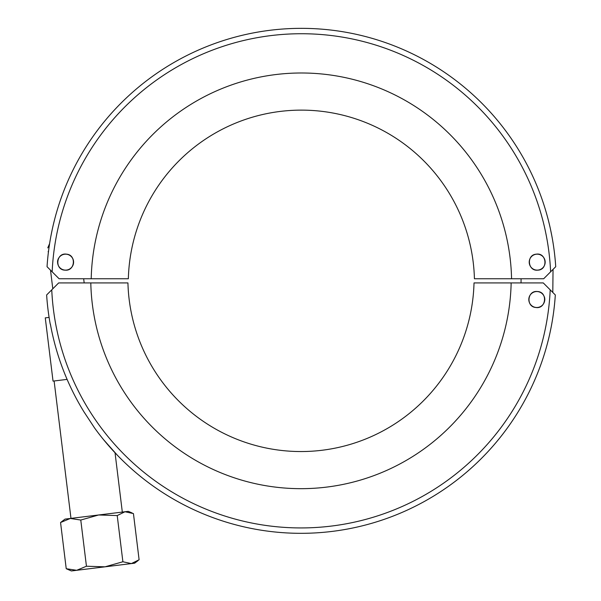 <?xml version="1.0" encoding="UTF-8"?>
<svg xmlns="http://www.w3.org/2000/svg" width="601" height="601" viewBox="0 0 601 601"><rect width="100%" height="100%" fill="white"/><g stroke="black" fill="none" stroke-linecap="round" stroke-linejoin="round"><path stroke-width="0.9" d="M91.209 278.751L128.351 278.751A173.096 173.096 0 0 1 301.386 110.126A173.096 173.096 0 0 1 474.422 278.751L511.564 278.751A210.222 210.222 0 0 0 301.386 72.991A210.222 210.222 0 0 0 91.209 278.751L59.093 278.751L52.159 271.817A249.483 249.483 0 0 1 301.386 33.731A249.483 249.483 0 0 1 550.614 271.817L555.73 266.709A254.877 254.877 0 0 0 301.386 28.345A254.877 254.877 0 0 0 47.043 266.709L52.159 271.817M551.883 236.17C547.113 214.279 547.113 214.279 551.883 236.17L550.539 229.499M548.15 219.41L549.306 224.075M50.89 236.17C55.66 214.279 55.66 214.279 50.89 236.17L52.234 229.499M54.691 219.162L53.466 224.075M71.835 257.123A8.031 8.031 0 0 1 68.176 269.736M65.133 270.157A8.031 8.031 0 0 1 62.046 269.353M57.546 262.149A8.031 8.031 0 0 1 58.5 258.362M66.561 254.178C76.545 254.839 75.072 271.276 65.133 270.157C54.428 270.104 56.013 252.337 66.561 254.178M537.64 270.157C527.701 271.276 526.228 254.839 536.212 254.178C546.76 252.337 548.345 270.104 537.64 270.157M539.398 254.426A8.031 8.031 0 0 1 542.237 255.898M550.614 271.817L543.68 278.751L511.564 278.751M83.952 411.828L94.612 428.032A254.877 254.877 0 0 0 555.316 294.963L550.2 289.847A249.483 249.483 0 0 1 300.973 527.933A249.483 249.483 0 0 1 51.754 289.847L46.638 294.963A254.877 254.877 0 0 0 50.221 324.089L50.364 324.074A254.734 254.734 0 0 0 83.952 411.828M103.515 439.609L117.338 455.197L115.039 452.771L122.319 512.075M51.754 289.847L58.68 282.913L90.804 282.913A210.222 210.222 0 0 0 300.973 488.673A210.222 210.222 0 0 0 511.15 282.913L543.266 282.913L550.2 289.847M511.15 282.913L474.016 282.913A173.096 173.096 0 0 1 300.973 451.546A173.096 173.096 0 0 1 127.938 282.913L90.804 282.913M551.41 325.847C546.549 347.956 546.549 347.956 551.41 325.847L549.99 332.811M547.526 343.058L548.743 338.228M544.423 297.052A8.031 8.031 0 0 1 544.784 300.237M537.226 291.508C547.939 291.56 546.347 309.335 535.799 307.487C525.822 306.826 527.287 290.388 537.226 291.508M70.317 518.46L60.558 522.524L65.028 519.106L98.647 514.982L80.774 520.045L70.317 518.46M138.05 560.613L134.639 563.182L131.349 563.588L139.109 559.771L133.437 513.577L124.978 511.752L128.276 511.346L132.205 513.014M124.978 511.752L117.218 515.568L98.647 514.982L124.978 511.752M80.774 520.045L86.446 566.232L105.017 566.818L122.889 561.762L131.349 563.588L105.017 566.818L120.448 564.925M117.218 515.568L122.889 561.762M60.558 522.524L66.23 568.719L76.688 570.304L86.446 566.232M105.017 566.818L71.391 570.95L66.23 568.719M48.2 251.368C47.629 246.703 47.629 246.703 48.2 251.368C47.629 246.703 47.629 246.703 48.2 251.368L48.358 252.608M83.667 278.751L84.178 282.913M50.514 270.172L52.798 288.796M67.094 379.389L53.038 381.117L45.27 317.876L49.094 317.403M552.792 292.439L553.048 269.383M521.037 282.913L521.082 278.751M65.577 254.17A7.978 7.978 0 0 0 58.665 266.13A7.978 7.978 0 0 0 72.488 266.13A7.978 7.978 0 0 0 65.577 254.17M536.783 291.545A7.978 7.978 0 0 0 529.879 303.513A7.978 7.978 0 0 0 543.695 303.513A7.978 7.978 0 0 0 536.783 291.545M537.196 254.17A7.978 7.978 0 0 0 530.285 266.13A7.978 7.978 0 0 0 544.108 266.13A7.978 7.978 0 0 0 537.196 254.17M46.638 294.963A254.877 254.877 0 0 0 50.221 324.089M70.978 518.378L54.113 380.989M49.613 243.578L47.779 247.897"/></g></svg>
